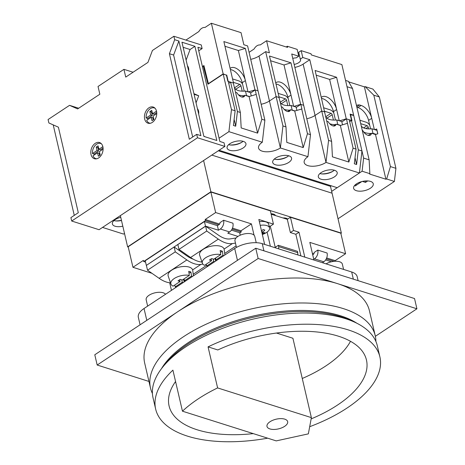 <?xml version="1.0" encoding="UTF-8"?>
<svg xmlns="http://www.w3.org/2000/svg" width="465" height="465" viewBox="0 0 465 465"><rect width="100%" height="100%" fill="white"/><g stroke="black" fill="none" stroke-linecap="round" stroke-linejoin="round"><path stroke-width="0.7" d="M211.133 258.906L211.552 260.685L204.53 265.329A11.764 5.528 -13.1 0 1 202.368 263.207A11.764 5.528 -13.1 0 1 205.658 257.732A11.764 5.528 -13.1 0 1 220.788 254.57L220.166 250.507A12.16 5.708 166.9 0 1 222.357 251.199L222.979 255.262A11.764 5.528 -13.1 0 1 223.781 255.721M202.368 263.207L199.648 255.209A12.602 5.917 -13.1 0 1 203.176 249.339A12.602 5.917 -13.1 0 1 220.59 246.258L220.672 246.281A12.602 5.917 -13.1 0 1 224.165 249.502L224.88 254.994M207.936 266.207A11.764 5.528 -13.1 0 1 206.722 266.026L206.152 264.254M179.682 279.721L180.095 281.499L173.079 286.149A11.764 5.528 -13.1 0 1 170.917 284.028A11.764 5.528 -13.1 0 1 174.206 278.552A11.764 5.528 -13.1 0 1 189.336 275.385L188.714 271.328A12.16 5.708 166.9 0 1 190.9 272.019L191.528 276.082A11.764 5.528 -13.1 0 1 192.33 276.536M170.917 284.028L168.196 276.024A12.602 5.917 -13.1 0 1 171.725 270.159A12.602 5.917 -13.1 0 1 189.139 267.073L189.22 267.102A12.602 5.917 -13.1 0 1 192.713 270.322L193.428 275.809M176.485 287.027A11.764 5.528 -13.1 0 1 175.264 286.841L174.701 285.074M260.214 225.356A9.945 4.673 -13.1 0 1 266.817 225.589A9.945 4.673 -13.1 0 1 269.566 227.926A9.945 4.673 -13.1 0 1 267.05 232.128A9.945 4.673 -13.1 0 1 266.724 232.349M262.208 233.918A17.193 9.422 56.5 0 0 262.998 233.895A16.449 11.381 -72.4 0 0 264.8 232.703A17.193 9.422 -123.5 0 1 262.283 232.5A17.193 11.898 -72.4 0 0 264.841 230.065A16.449 9.015 -123.5 0 1 263.957 229.826A16.449 9.015 -123.5 0 1 263.062 229.501A17.193 11.898 107.6 0 1 261.539 231.064M240.242 235.203L239.661 232.721L231.454 230.123M254.047 235.168L251.42 223.892L240.969 230.809L241.23 231.954L239.719 232.953M241.23 231.954L232.087 229.053M251.42 223.892L215.65 212.557L205.199 219.48L205.46 220.619L143.668 261.522L143.4 260.377L132.949 267.299L128.171 246.77L210.872 192.033L215.65 212.557M240.969 230.809L232.494 228.129M219.631 224.054L205.199 219.48M218.457 230.227L217.399 225.67L219.248 224.444A1.325 0.918 -72.4 0 0 219.91 222.689L223.607 220.241A6.632 4.592 107.6 0 1 220.311 229.007L218.457 230.227L205.501 226.124L146.417 265.346M237.97 236.412L227.769 233.18L229.617 231.954A6.632 4.592 107.6 0 0 232.919 223.188L223.607 220.241M217.399 225.67L204.443 221.561L145.237 260.749L146.301 265.312M218.695 224.81L205.46 220.619M145.557 262.115L143.668 261.522M151.985 273.327L132.949 267.299M331.411 261.783L325.622 259.952M334.033 261.347L326.261 258.889M271.142 214.202L287.3 219.323L290.445 217.242L340.816 233.198L345.594 253.727L335.137 260.644L326.668 257.959M313.805 253.884L312.393 253.437M345.594 253.727L309.824 242.393L313.922 260.022M312.695 254.756L313.422 254.274A1.325 0.918 -72.4 0 0 314.078 252.524L317.781 250.077A6.632 4.592 107.6 0 1 314.48 258.836L313.759 259.313M322.402 262.708L323.791 261.789A6.632 4.592 107.6 0 0 327.087 253.024L317.781 250.077M191.528 276.082L184.506 280.726L185.518 281.046M183.297 282.517L182.286 282.197L175.264 286.841M211.552 260.685L209.448 260.022L211.668 258.552L213.772 259.214L220.788 254.57M269.316 226.844L273.449 224.113L270.368 210.883L210.872 192.033M273.449 224.113L258.848 219.486L264.649 244.41M259.36 221.689A9.945 4.673 -13.1 0 1 268.712 224.258L269.566 227.926M297.85 252.693L278.686 246.619L278.372 245.276L297.536 251.344L297.879 254.936M278.715 248.868L278.686 246.619M270.305 226.193L275.228 247.357L278.372 245.276M287.3 219.323L290.375 232.552L295.85 234.284L300.878 255.89M290.445 217.242L293.525 230.471L298.995 232.204L304.796 257.128M171.451 290.358L169.69 282.796M335.137 260.644L335.282 261.266M290.375 232.552L293.525 230.471M295.85 234.284L298.995 232.204M205.501 226.124L204.443 221.561M170.521 282.871A29.859 16.362 -123.5 0 1 159.129 278.314L147.521 270.217L175.276 251.85L174.148 246.996L187.133 256.052A24.552 13.456 56.5 0 0 193.213 259.162M202.868 264.097L200.932 264.399A29.859 16.362 -123.5 0 1 186.878 259.947L175.276 251.85M147.521 270.217L146.394 265.364L174.148 246.996M193.225 274.263L206.536 265.451M180.095 281.499L177.996 280.837L180.217 279.366L182.315 280.035L189.336 275.385M201.973 262.057A29.859 16.362 -123.5 0 1 190.58 257.494L178.979 249.397L206.727 231.029L205.6 226.176L218.585 235.238A24.552 13.456 56.5 0 0 230.14 238.9L236.075 237.981M235.464 243.102L232.384 243.579A29.859 16.362 -123.5 0 1 218.335 239.126L206.727 231.029M178.979 249.397L177.845 244.544L205.6 226.176M224.676 253.442L236.11 245.875M214.749 261.696L213.737 261.377L206.722 266.026M222.979 255.262L215.958 259.906L216.969 260.226M262.998 233.895L262.69 232.581M262.283 232.5L261.876 230.75M261.632 231.454L262.074 231.593M220.462 252.454L222.357 251.199M215.528 258.052L215.958 259.906M213.191 259.034L213.737 261.377M214.993 258.406L215.62 261.121M184.076 278.866L184.506 280.726M183.541 279.221L184.169 281.935M181.739 279.849L182.286 282.197M189.011 273.269L190.9 272.019M121.441 220.282A11.776 5.528 -13.1 0 1 115.39 220.881M333.132 171.126A11.776 5.528 -13.1 0 1 321.35 173.869M329.807 169.841L329.133 169.905M333.806 112.978A5.307 2.906 56.5 0 0 330.214 109.856L323.803 107.828M333.434 120.069L332.19 114.71A1.325 0.727 56.5 0 0 331.01 113.28L324.599 111.245M301.175 50.644L298.67 52.301L300.262 59.142L302.767 57.486L301.175 50.644L311.033 53.766L311.294 54.905L341.868 64.589L353.65 115.221L350.087 114.094L351.575 120.482L346.256 118.796L336.596 77.283L315.113 70.477L324.64 112.245M294.153 64.426A6.632 3.116 166.9 0 0 298.664 62.699A6.632 3.116 166.9 0 0 300.559 59.753A6.632 3.116 166.9 0 0 300.262 59.142M298.402 54.696A6.632 3.116 166.9 0 0 298.966 53.591M249.077 52.324L254.082 49.017A7.957 5.51 107.6 0 1 256.883 45.843A7.957 5.51 107.6 0 1 260.214 44.954L266.584 40.74L287.568 47.389L287.306 46.25L286.225 46.965M226.426 75.202L223.159 73.883L211.377 23.25L205.007 27.464A7.957 5.51 -72.4 0 0 201.676 28.353A7.957 5.51 -72.4 0 0 198.875 31.527L185.936 40.089M250.711 59.34A13.13 6.167 166.9 0 0 258.993 56.05L265.655 51.644L269.398 52.83L266.584 40.74M248.327 91.936L255.006 89.885L258.04 90.849L247.589 45.919L243.846 44.733L241.033 32.643L211.377 23.25M294.851 67.408A13.13 6.167 166.9 0 0 303.134 64.118L315.072 115.436L321.733 111.025L328.569 140.401L326.006 162.419L315.072 115.436A13.13 6.167 166.9 0 1 306.79 118.72A13.13 6.167 166.9 0 0 315.072 115.436L321.733 111.025L309.795 59.712L302.767 57.486M328.569 140.401L331.609 141.36L324.564 111.92L321.733 111.025L324.773 111.989M303.134 64.118L309.795 59.712M339.578 120.842L346.256 118.796M293.95 106.386L300.628 104.34L303.668 105.299L300.838 104.404L301.901 108.967L294.723 111.036L290.515 109.705A6.632 3.633 -123.5 0 1 289.532 111.228A6.632 3.633 -123.5 0 1 287.201 111.402A6.632 3.633 -123.5 0 1 282.505 107.171L281.302 106.787M258.993 56.05L269.45 100.981L276.111 96.569L282.947 125.945L280.383 147.963L269.45 100.981A13.13 6.167 166.9 0 1 261.167 104.265A13.13 6.167 166.9 0 0 269.45 100.981L276.111 96.569L279.145 97.534L279.012 97.795M226.717 75.01L228.205 81.392L233.523 83.078L233.389 83.34M287.306 46.25L297.158 49.371L298.751 56.213L291.724 53.986L310.504 134.676L307.464 133.717L301.692 108.903M282.947 125.945L285.981 126.91L280.209 102.097L278.936 97.47L276.111 96.569L265.655 51.644M300.628 104.34L290.968 62.833L269.491 56.027L279.145 97.534M255.006 89.885L245.346 48.377L223.863 41.571L233.523 83.078M321.623 98.464A11.933 6.539 -123.5 0 1 333.486 111.612L335.451 120.046M276.001 84.008A11.933 6.539 -123.5 0 1 287.864 97.156L289.823 105.59M230.373 69.558A11.933 6.539 -123.5 0 1 242.236 82.7L244.201 91.134M202.409 66.559L203.926 65.553L208.442 83.886M223.159 73.883L208.175 83.799M298.751 56.213L296.246 57.869A6.632 3.116 166.9 0 0 292.752 58.387M224.955 46.262L238.376 50.516L245.346 48.377M247.99 91.826L238.376 50.516M242.236 82.7L245.381 80.619A11.933 6.539 56.5 0 0 238.905 70.169A11.933 6.539 56.5 0 0 230.582 68.064A11.933 6.539 56.5 0 0 230.111 68.436M270.578 60.717L284.005 64.966L290.968 62.833M293.613 106.282L284.005 64.966M287.864 97.156L291.009 95.075A11.933 6.539 56.5 0 0 284.528 84.624A11.933 6.539 56.5 0 0 276.204 82.52A11.933 6.539 56.5 0 0 275.739 82.886M316.206 75.173L329.627 79.422L336.596 77.283M339.241 120.737L329.627 79.422M333.486 111.612L336.631 109.531A11.933 6.539 56.5 0 0 330.156 99.074A11.933 6.539 56.5 0 0 321.832 96.976A11.933 6.539 56.5 0 0 321.367 97.342M287.504 156.67A11.776 5.528 -13.1 0 1 275.722 159.414M284.179 155.391L283.505 155.45M288.178 98.522A5.307 2.906 56.5 0 0 284.592 95.406L278.18 93.372M287.812 105.613L286.562 100.254A1.325 0.727 56.5 0 0 285.388 98.824L278.977 96.796M101.446 143.813A7.957 5.51 -72.4 0 0 100.632 143.447A7.957 5.51 -72.4 0 0 96.633 144.191A7.957 5.51 -72.4 0 0 92.489 153.514L94.04 154.008A7.957 5.51 -72.4 0 0 94.186 155.019M95.249 143.33A8.486 5.876 -72.4 0 0 90.809 151.77A8.486 5.876 -72.4 0 0 94.383 158.722A8.486 5.876 -72.4 0 0 98.65 157.926A8.486 5.876 -72.4 0 0 103.091 149.486A8.486 5.876 -72.4 0 0 99.51 142.534A8.486 5.876 -72.4 0 0 95.249 143.33M155.101 108.304A7.957 5.51 -72.4 0 0 154.281 107.932A7.957 5.51 -72.4 0 0 150.288 108.676A7.957 5.51 -72.4 0 0 146.144 118L147.696 118.494A7.957 5.51 -72.4 0 0 147.841 119.511M148.905 107.816A8.486 5.876 -72.4 0 0 144.458 116.262A8.486 5.876 -72.4 0 0 148.039 123.208A8.486 5.876 -72.4 0 0 152.299 122.411A8.486 5.876 -72.4 0 0 156.746 113.972A8.486 5.876 -72.4 0 0 153.165 107.026A8.486 5.876 -72.4 0 0 148.905 107.816M188.697 71.197A7.957 5.725 113.9 0 0 187.424 65.728M198.671 114.076A7.957 5.725 113.9 0 0 197.398 108.601M102.858 146.655L98.888 149.282L98.092 145.859L96.238 147.085L97.034 150.503L92.489 153.514M156.507 111.141L152.537 113.768L151.741 110.345L149.893 111.571L150.689 114.995L146.144 118M196.712 134.344L189.313 139.238L169.405 53.713L174.683 39.694L178.886 41.025L200.909 135.67L196.712 134.344L197.509 137.762L71.697 221.032L70.901 217.614L78.3 212.714L58.398 127.189L48.877 122.963L48.081 119.54L69.541 105.34L77.638 108.926L99.841 94.232L98.034 86.478L123.934 69.337L125.742 77.091L147.94 62.397L152.427 50.476L173.887 36.27L174.683 39.694M183.134 47.308L190.075 49.505L194.905 46.308L216.824 140.5L203.868 136.396L181.949 42.205L194.905 46.308M186.105 60.061L190.075 49.505M194.074 94.302L198.712 95.773L193.917 93.651M196.056 102.829L198.712 95.773M173.887 36.27L201.264 44.942L202.112 48.593L197.916 47.261L219.835 141.459L224.031 142.784L224.88 146.434L197.509 137.762M224.88 146.434L99.074 229.704L71.697 221.032M74.272 215.382L53.213 124.887M78.684 108.235L69.541 105.34M133.077 72.232L123.934 69.337M198.747 50.825L202.112 48.593M192.679 137.012L173.608 55.044L178.886 41.025M169.405 53.713L173.608 55.044M205.379 136.879L203.815 136.181M156.757 113.605L153.072 116.047L153.869 119.47L152.014 120.697L151.218 117.273L146.673 120.284A7.957 5.51 -72.4 0 0 149.474 123.109A7.957 5.51 -72.4 0 0 150.358 123.277M103.108 149.12L99.417 151.561L100.213 154.984L98.365 156.205L97.569 152.787L93.017 155.798A7.957 5.51 -72.4 0 0 95.825 158.617A7.957 5.51 -72.4 0 0 96.703 158.786M152.537 113.768L154.089 114.256L156.728 112.513M149.893 111.571L151.445 112.065L152.049 111.664M150.689 114.995L152.241 115.483L151.445 112.065M147.696 118.494L152.241 115.483M151.218 117.273L152.77 117.767L153.264 119.871M98.888 149.282L100.44 149.771L103.073 148.027M96.238 147.085L97.79 147.574L98.394 147.173M97.034 150.503L98.586 150.997L97.79 147.574M94.04 154.008L98.586 150.997M97.569 152.787L99.121 153.276L99.609 155.38M340.636 125.405L337.793 124.504A13.264 6.231 -13.1 0 1 337.358 124.544M335.41 124.643A13.264 6.231 -13.1 0 1 329.691 123.707M342.519 124.829L341.752 121.534L336.736 119.941A13.264 6.231 -13.1 0 1 325.884 116.756M337.793 124.504L336.736 119.941M256.221 242.701L254.75 236.383A10.154 4.766 166.9 0 0 248.194 233.5A10.154 4.766 166.9 0 0 237.877 236.47A10.154 4.766 166.9 0 0 234.976 240.986L236.47 247.421M165.528 294.275A10.154 4.766 166.9 0 0 149.067 295.252A10.154 4.766 166.9 0 0 146.167 299.762L147.643 306.115M358.108 280.657L357.178 276.658A19.89 9.346 166.9 0 0 351.68 271.984L262.254 243.654A19.89 9.346 166.9 0 0 234.691 248.502L144.034 308.504A19.89 9.346 166.9 0 0 138.343 317.351L140.081 324.797M343.583 269.415L342.35 264.137A10.154 4.766 166.9 0 0 336.16 261.254A10.154 4.766 166.9 0 0 326.052 263.864M375.906 341.49A115.378 54.196 166.9 0 0 375.238 335.736A115.378 54.196 166.9 0 0 300.739 302.982A115.378 54.196 166.9 0 0 183.472 336.736A115.378 54.196 166.9 0 0 150.486 388.037A115.378 54.196 166.9 0 0 152.421 393.495M150.486 388.037L144.673 363.066A115.378 54.196 -13.1 0 1 177.659 311.765A115.378 54.196 -13.1 0 1 337.532 283.644L258.145 258.494L97.179 365.031L148.945 381.434M356.847 323.233A109.943 51.638 166.9 0 0 188.302 342.6A109.943 51.638 166.9 0 0 161.465 368.699M375.365 336.3L416.919 308.795L414.53 298.536L255.756 248.234L94.79 354.772L97.179 365.031M416.919 308.795L337.532 283.644A115.378 54.196 -13.1 0 1 369.431 310.765L375.238 335.736M258.145 258.494L255.756 248.234M361.817 181.571L355.138 185.988M367.705 180.92L365.542 182.408L362.421 181.42M369.687 125.155A5.307 2.906 56.5 0 0 366.228 122.237L359.91 120.237M368.623 128.892L368.204 127.09A1.325 0.727 56.5 0 0 367.025 125.66L360.706 123.655M365.205 180.972L365.542 182.408M241.881 142.22A11.776 5.528 -13.1 0 1 230.094 144.958M238.551 140.936L237.882 140.994M242.556 84.066A5.307 2.906 56.5 0 0 238.964 80.951L232.552 78.916M242.184 91.157L240.94 85.798A1.325 0.727 56.5 0 0 239.76 84.368L233.349 82.34M323.971 173.962L323.588 173.84M278.349 159.507L277.96 159.385M232.721 145.057L232.331 144.935M332.074 193.196L211.808 155.089L332.074 193.19L330.487 186.349L218.283 150.8M330.487 186.349L331.289 185.82M376.127 134.321L372.982 133.327A13.264 6.231 -13.1 0 1 372.012 133.409M371.14 133.455A13.264 6.231 -13.1 0 1 363.566 131.833M377.749 133.827L376.941 130.357L371.919 128.764A13.264 6.231 -13.1 0 1 361.235 125.922M372.982 133.327L371.919 128.764M295.013 110.949L292.171 110.048A13.264 6.231 -13.1 0 1 291.735 110.089M289.782 110.188A13.264 6.231 -13.1 0 1 284.063 109.258M296.897 110.374L296.129 107.078L291.107 105.485A13.264 6.231 -13.1 0 1 280.256 102.3M292.171 110.048L291.107 105.485M270.026 421.726A10.608 4.981 -13.1 0 1 280.808 418.622A10.608 4.981 -13.1 0 1 287.655 421.633A10.608 4.981 -13.1 0 1 284.627 426.353A10.608 4.981 -13.1 0 1 273.839 429.451A10.608 4.981 -13.1 0 1 266.991 426.44A10.608 4.981 -13.1 0 1 270.026 421.726M309.684 426.707A115.117 54.068 166.9 0 0 346.977 408.078A115.117 54.068 166.9 0 0 379.893 356.893L377.289 345.716A115.117 54.068 166.9 0 0 353.586 321.699L349.477 319.897A110.873 52.074 166.9 0 0 188.034 343.995A110.873 52.074 166.9 0 0 166.609 362.45L163.715 365.879A115.117 54.068 166.9 0 0 153.049 397.901L155.653 409.078A115.117 54.068 166.9 0 0 267.689 438.187M353.586 321.699A115.117 54.068 166.9 0 0 185.965 346.716A115.117 54.068 166.9 0 0 163.715 365.879M182.46 411.188L276.227 440.89L308.347 433.868L311.376 417.622L217.614 387.92A115.117 54.068 166.9 0 0 198.119 398.947A115.117 54.068 166.9 0 0 182.46 411.188L172.91 370.134A115.117 54.068 166.9 0 0 155.653 409.078M217.614 387.92L208.064 346.867A115.117 54.068 166.9 0 1 379.893 356.893M311.376 417.622L292.909 338.258L276.448 333.039M175.142 382.114A97.423 45.762 166.9 0 0 175.805 382.579M302.267 378.481A97.423 45.762 166.9 0 0 350.5 341.31M175.561 381.521A101.324 47.593 166.9 0 0 168.69 403.765A101.324 47.593 166.9 0 0 253.315 433.63M311.137 418.907A101.324 47.593 166.9 0 0 365.85 357.887A101.324 47.593 166.9 0 0 217.823 349.959L208.064 346.867M249.385 96.493L246.543 95.592A13.264 6.231 -13.1 0 1 246.107 95.639M244.16 95.732A13.264 6.231 -13.1 0 1 238.44 94.802M251.269 95.918L250.501 92.622L245.485 91.035A13.264 6.231 -13.1 0 1 234.633 87.844M246.543 95.592L245.485 91.035M334.312 170.213A9.684 4.545 -13.1 0 1 333.097 171.149A9.684 4.545 -13.1 0 1 319.879 173.567M334.422 176.851A9.684 4.545 166.9 0 0 337.189 172.544A9.684 4.545 166.9 0 0 330.941 169.801A9.684 4.545 166.9 0 0 321.1 172.631A9.684 4.545 166.9 0 0 318.333 176.938A9.684 4.545 166.9 0 0 324.582 179.682A9.684 4.545 166.9 0 0 334.422 176.851M288.689 155.758A9.684 4.545 -13.1 0 1 287.469 156.693A9.684 4.545 -13.1 0 1 274.257 159.117M288.794 162.395A9.684 4.545 166.9 0 0 291.567 158.094A9.684 4.545 166.9 0 0 285.312 155.345A9.684 4.545 166.9 0 0 275.472 158.176A9.684 4.545 166.9 0 0 272.705 162.483A9.684 4.545 166.9 0 0 278.959 165.232A9.684 4.545 166.9 0 0 288.794 162.395M243.061 141.302A9.684 4.545 -13.1 0 1 241.847 142.244A9.684 4.545 -13.1 0 1 228.629 144.662M243.172 147.946A9.684 4.545 166.9 0 0 245.939 143.639A9.684 4.545 166.9 0 0 239.69 140.889A9.684 4.545 166.9 0 0 229.85 143.72A9.684 4.545 166.9 0 0 227.083 148.027A9.684 4.545 166.9 0 0 233.331 150.776A9.684 4.545 166.9 0 0 243.172 147.946M120.755 217.329A9.684 4.545 166.9 0 0 115.14 219.649A9.684 4.545 166.9 0 0 112.373 223.95A9.684 4.545 166.9 0 0 122.818 226.188M341.845 121.917L346.466 118.86L353.092 148.166L348.855 162.047L340.351 125.492L336.137 124.161A6.632 3.633 -123.5 0 1 335.16 125.684A6.632 3.633 -123.5 0 1 332.824 125.858A6.632 3.633 -123.5 0 1 328.133 121.621L326.924 121.243M250.594 93.012L255.215 89.954L261.842 119.261L257.604 133.135L249.095 96.586L244.886 95.249A6.632 3.633 -123.5 0 1 243.91 96.778A6.632 3.633 -123.5 0 1 241.573 96.947A6.632 3.633 -123.5 0 1 236.883 92.715L235.674 92.332M219.073 138.175L228.914 131.659L262.312 142.238A13.13 6.167 -13.1 0 0 258.563 148.073A13.13 6.167 -13.1 0 0 267.038 151.805A13.13 6.167 -13.1 0 0 280.383 147.963L307.94 156.693A13.13 6.167 -13.1 0 0 304.186 162.529A13.13 6.167 -13.1 0 0 312.666 166.255A13.13 6.167 -13.1 0 0 326.006 162.419L359.404 172.997L361.968 150.98L353.702 115.448L350.215 114.628M219.085 150.271L337.206 187.691L359.404 172.997M102.527 227.42L123.556 234.081A13.13 6.167 -13.1 0 1 124.515 233.488M121.487 220.486A9.684 4.545 -13.1 0 1 113.919 220.584M353.092 148.166L356.039 149.102L349.203 119.726L346.466 118.86M349.651 121.661L351.482 120.452L351.941 120.592L350.505 114.437M228.914 131.659L231.477 109.641L235.127 110.798L228.292 81.422L227.838 81.282L226.403 75.121L223.212 74.109L207.948 84.212L203.333 66.21L202.461 66.786M228.745 83.357L230.576 82.148L233.314 83.014L240.359 112.454L237.412 111.519L230.576 82.148M261.842 119.261L264.876 120.22L258.04 90.849L255.215 89.954M296.217 107.467L300.838 104.404M203.333 66.21L204.141 66.466M361.968 150.98L358.317 149.823L351.482 120.452M358.317 149.823L356.608 164.5L354.33 163.779L356.039 149.102M348.855 162.047L332.428 156.839L331.609 141.36M307.94 156.693L310.504 134.676M307.464 133.717L303.226 147.591L286.8 142.389L285.981 126.91M231.477 109.641L223.212 74.109M262.312 142.238L264.876 120.22M257.604 133.135L241.178 127.933L240.359 112.454M237.412 111.519L235.703 126.201L233.418 125.474L235.127 110.798M235.703 126.201L234.128 119.424M256.064 94.447L249.095 96.586M303.226 147.591L294.723 111.036M347.32 123.353L340.351 125.492M356.608 164.5L355.033 157.728M244.886 95.249L242.12 97.08M290.515 109.705L287.748 111.536M336.137 124.161L333.37 125.992M273.031 214.801A4.842 2.273 166.9 0 0 273.013 214.412A4.842 2.273 166.9 0 0 272.757 213.917M275.449 215.568A6.963 3.272 166.9 0 0 274.071 214.301A6.963 3.272 166.9 0 0 271.043 213.778M340.868 233.43L341.362 233.105L210.878 191.766L127.625 246.869L128.241 247.06M127.625 246.869L120.354 215.62M341.362 233.105L332.074 193.19M210.878 191.766L203.606 160.518M356.504 183.849A10.079 4.731 166.9 0 0 353.621 188.331A10.079 4.731 166.9 0 0 360.131 191.191A10.079 4.731 166.9 0 0 370.378 188.244A10.079 4.731 166.9 0 0 373.255 183.762A10.079 4.731 166.9 0 0 366.751 180.897A10.079 4.731 166.9 0 0 356.504 183.849M355.417 184.663A10.079 4.731 166.9 0 0 356.754 184.919M331.655 191.365L362.096 171.213L363.624 158.1L347.012 86.711L352.517 88.455L348.366 81.305L345.547 80.416M362.258 130.322L362.735 130.473A6.632 3.633 56.5 0 0 367.716 135.216L368.082 135.332A6.632 3.633 56.5 0 0 370.413 135.164A6.632 3.633 56.5 0 0 371.465 133.24L375.499 134.513L377.818 133.804L376.708 129.014L374.674 129.636M375.499 134.513L385.898 179.217L386.642 178.99L394.401 181.449L395.93 168.33L379.318 96.947L372.907 89.082L365.147 86.624L373.814 95.203L390.426 166.586L386.642 178.99M348.692 81.869L364.403 86.85L365.147 86.624M364.403 86.85L371.727 118.325A11.933 6.539 56.5 0 0 361.125 105.456L359.544 104.956A11.933 6.539 56.5 0 0 356.539 105.538A11.933 6.539 56.5 0 0 356.498 105.567M374.337 129.532L371.727 118.325L368.582 120.406A11.933 6.539 56.5 0 0 357.98 107.537L356.876 107.188M362.096 171.213L369.861 173.672L369.129 159.838L352.517 88.455M369.861 173.672L369.658 174.073L385.898 179.217M370.553 128.875L368.582 120.406M368.309 135.402A6.632 3.633 56.5 0 0 368.321 135.321L371.465 133.24M363.624 158.1L369.129 159.838M373.814 95.203L379.318 96.947M338.026 218.765L394.401 181.449M390.426 166.586L395.93 168.33M356.777 106.781L359.544 104.956M323.791 261.789L314.48 258.836M229.617 231.954L220.311 229.007M270.374 246.223L267.084 232.099M192.62 269.898L200.932 264.399M159.129 278.314L186.878 259.947M224.078 249.077L232.384 243.579M190.58 257.494L218.335 239.126M332.19 114.71L326.959 118.168M331.01 113.28L325.866 116.686M286.562 100.254L281.331 103.718M285.388 98.824L280.238 102.23M353.348 279.151L351.68 271.984M263.922 250.821L262.254 243.654M237.446 260.348L234.691 248.502M146.789 320.356L144.034 308.504M368.204 127.09L365.932 128.596M367.025 125.66L363.642 127.898M240.94 85.798L235.709 89.263M239.76 84.368L234.616 87.775M287.661 219.085A6.766 3.179 166.9 0 0 282.97 217.951M357.98 107.537L361.125 105.456M262.336 234.488A17.24 17.24 0 0 0 267.05 232.128M101.3 143.662L100.632 143.447M154.955 108.147L154.281 107.932M150.149 123.318L149.474 123.109M96.493 158.832L95.825 158.617M283.871 218.236L285.591 218.504"/></g></svg>
